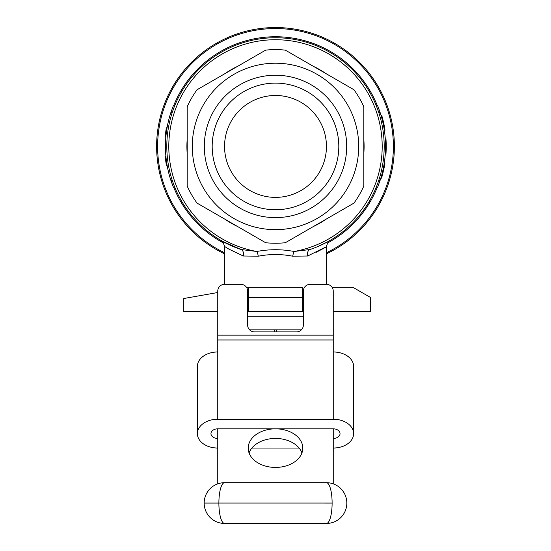 <?xml version="1.0" encoding="UTF-8"?>
<svg xmlns="http://www.w3.org/2000/svg" width="551" height="551" viewBox="0 0 551 551"><rect width="100%" height="100%" fill="white"/><g stroke="black" fill="none" stroke-linecap="round" stroke-linejoin="round"><path stroke-width="0.83" d="M246.738 287.725L302.671 287.725L302.671 311.501L247.647 311.501M217.755 292.519L183.793 298.511L183.793 311.501L217.755 311.501M302.671 297.533L248.329 297.533L248.329 311.501M248.329 297.533L248.329 287.725M333.245 448.046A20.38 14.409 180 0 0 353.618 433.63A20.38 14.409 180 0 0 333.245 419.221L333.245 291.121A6.791 6.791 0 0 0 326.447 284.33L310.144 284.33A6.791 6.791 0 0 0 303.353 291.121L303.353 325.09A6.791 6.791 0 0 1 296.562 331.881L254.438 331.881A6.791 6.791 0 0 1 247.647 325.09L247.647 291.121A6.791 6.791 0 0 0 240.856 284.33L224.553 284.33A6.791 6.791 0 0 0 217.755 291.121L217.755 419.221A20.38 14.409 180 0 0 197.382 433.63A20.38 14.409 180 0 0 217.755 448.046M333.245 351.972A20.38 14.409 0 0 1 353.618 366.381L353.618 433.63M197.382 433.63L197.382 366.381A20.38 14.409 0 0 1 217.755 351.972M217.755 438.438A6.791 4.801 0 0 1 210.964 433.63A6.791 4.801 0 0 1 217.755 428.83L333.245 428.83L333.245 483.854M217.755 428.83L217.755 483.854M275.5 428.83A27.295 19.299 0 0 0 248.205 448.128A27.295 19.299 0 0 0 275.5 467.427A27.295 19.299 0 0 0 302.795 448.128A27.295 19.299 0 0 0 275.5 428.83M249.066 452.936A27.295 19.299 180 0 1 275.5 438.438A27.295 19.299 180 0 1 301.934 452.936M275.5 197.382A50.947 50.947 0 0 0 319.621 120.958A50.947 50.947 0 0 0 231.379 120.958A50.947 50.947 0 0 0 275.5 197.382M276.492 331.881L276.492 329.842L301.411 329.842M249.589 329.842L276.492 329.842M274.508 331.881L274.508 329.842M303.353 316.26L247.647 316.26M316.322 252.241C331.936 244.01 329.064 245.257 307.713 255.995L292.719 256.215C281.203 253.97 269.728 253.97 258.281 256.215L243.287 255.995L228.803 249.073L224.553 246.442C223.217 242.206 222.087 240.243 221.158 240.56M174.743 187.188L173.386 187.188L170.893 180.397L172.256 180.397L174.398 186.328M173.131 109.911L174.398 106.529M376.257 105.668L377.614 105.668L380.107 112.466L378.744 112.466L376.602 106.529M377.869 182.953L376.602 186.328M232.508 246.256L232.529 246.263C215.104 238.177 217.982 239.279 241.145 249.548A108.692 108.692 0 0 1 187.726 82.326A108.692 108.692 0 0 1 363.274 82.326A108.692 108.692 0 0 1 309.855 249.548A6.791 4.16 -108.4 0 0 307.713 255.995M329.484 240.766L327.907 241.655M327.783 241.717L318.492 246.256M292.719 256.215A6.791 2.259 -79.4 0 1 294.172 251.483A106.701 106.701 0 0 0 281.754 39.913A106.701 106.701 0 0 0 169.529 133.948A106.701 106.701 0 0 0 256.828 251.483C269.239 249.142 281.685 249.142 294.172 251.483L309.855 249.548A108.692 108.692 0 0 0 363.274 82.326A108.692 108.692 0 0 0 187.726 82.326A108.692 108.692 0 0 0 241.145 249.548L256.828 251.483A6.791 2.259 -100.6 0 1 258.281 256.215M224.553 253.839A118.878 118.878 0 0 1 182.409 72.491A118.878 118.878 0 0 1 368.591 72.491A118.878 118.878 0 0 1 326.447 253.839A118.878 118.878 0 0 0 368.591 72.491A118.878 118.878 0 0 0 182.409 72.491A118.878 118.878 0 0 0 224.553 253.839M165.844 137.185L165.176 137.041L165.851 137.109M172.256 112.466L170.893 112.466A108.692 108.692 0 0 0 170.893 180.397L172.553 185.081M170.893 112.466L173.221 106.067M172.621 185.26L173.152 186.61M380.941 115.118L381.65 115.118L383.613 122.666L382.917 122.666L381.719 117.831M386.23 146.635L386.223 147.372A109.367 109.367 0 0 1 386.21 148.57L386.065 152.351L385.39 152.351L385.528 148.57M385.528 144.148L385.301 139.079L385.982 139.079L386.203 144.148L385.528 144.148M382.587 171.643L382.745 170.968L382.587 171.643M384.088 164.184L384.24 163.227L384.929 163.227L383.951 168.64L383.255 168.64L383.703 166.361M383.634 166.733L383.751 166.126M378.447 107.782L380.107 112.466A108.692 108.692 0 0 1 380.107 180.397L377.779 186.789M378.379 107.603L377.848 106.247M382.917 122.666L382.842 122.308M197.01 203.085A96.804 96.804 0 0 1 187.188 186.08L187.188 106.784A96.804 96.804 0 0 1 197.01 89.772L265.678 50.127A96.804 96.804 0 0 1 285.322 50.127L353.99 89.772A96.804 96.804 0 0 1 363.812 106.784L363.812 186.08A96.804 96.804 0 0 1 353.99 203.085L285.322 242.736A96.804 96.804 0 0 1 265.678 242.736L197.01 203.085M358.715 146.428A83.215 83.215 0 0 1 233.893 218.499A83.215 83.215 0 0 1 233.893 74.364A83.215 83.215 0 0 1 358.715 146.428M346.689 146.428A71.189 71.189 0 0 1 239.905 208.085A71.189 71.189 0 0 1 239.905 84.778A71.189 71.189 0 0 1 346.689 146.428M338.81 146.428A63.31 63.31 0 0 1 243.845 201.26A63.31 63.31 0 0 1 243.845 91.597A63.31 63.31 0 0 1 338.81 146.428M377.614 187.188L376.257 187.188M173.386 105.668L174.743 105.668M384.901 163.413A109.367 109.367 0 0 1 384.522 165.651L384.398 166.361M384.44 166.126L384.329 166.733A109.367 109.367 0 0 1 383.923 168.778M383 172.814A109.367 109.367 0 0 1 381.526 178.159L380.817 178.159M384.722 164.522L382.67 174.102L381.967 174.102M383.103 172.373L382.408 172.373M383.51 167.401L383.971 164.866M386.003 139.451A109.367 109.367 0 0 1 386.223 147.234M386.065 152.351A109.367 109.367 0 0 1 385.975 153.825L385.294 153.825M386.203 144.148L386.203 148.853L385.521 148.853M381.871 115.862A109.367 109.367 0 0 1 382.077 116.592M382.125 116.764A109.367 109.367 0 0 1 382.242 117.184M382.298 117.37A109.367 109.367 0 0 1 384.963 129.864M384.398 126.496L385.025 130.229L384.336 130.229M383.613 122.666L385.025 130.229M384.254 125.724L384.791 128.755M167.201 165.837L166.505 165.837A109.367 109.367 0 0 1 165.245 156.622L165.927 156.622M165.238 156.505L165.92 156.505M165.176 137.041A109.367 109.367 0 0 1 166.326 128.052L167.015 128.052M166.368 127.825L167.056 127.825M241.145 249.548A6.791 4.16 -71.6 0 1 243.287 255.995M332.329 287.725L353.618 287.725L370.603 297.533L370.603 311.501L333.245 311.501M224.546 482.69L326.454 482.69A20.373 20.373 0 0 1 346.827 503.063L346.827 503.077A20.373 20.373 0 0 0 326.454 482.69A20.373 5.662 -90 0 1 332.115 503.063L218.885 503.063L332.115 503.077A20.373 5.662 -90 0 1 326.454 523.45L224.546 523.45A20.373 20.373 0 0 1 204.173 503.077L204.173 503.063A20.373 20.373 0 0 1 224.546 482.69A20.373 20.373 0 0 0 204.173 503.063L218.885 503.063A20.373 5.662 -90 0 1 224.546 482.69M326.454 523.45A20.373 20.373 0 0 0 346.827 503.077A20.373 20.373 0 0 1 326.454 523.45M299.103 448.046L251.897 448.046M333.245 428.83A6.791 4.801 0 0 1 340.036 433.63A6.791 4.801 0 0 1 333.245 438.438M333.245 419.221L217.755 419.221M302.671 311.501L303.353 311.501M363.812 139.251A88.601 88.601 0 0 1 363.812 153.612M325.875 219.319A88.601 88.601 0 0 1 313.436 226.502M237.564 226.502A88.601 88.601 0 0 1 225.125 219.319M187.188 153.612A88.601 88.601 0 0 1 187.188 139.251M225.125 73.538A88.601 88.601 0 0 1 237.564 66.361M313.436 66.361A88.601 88.601 0 0 1 325.875 73.538M223.672 243.094A109.683 109.683 0 0 1 173.668 187.188M173.668 105.668A109.683 109.683 0 0 1 377.332 105.668M377.332 187.188A109.683 109.683 0 0 1 327.328 243.094M326.447 252.737A117.886 117.886 0 0 0 367.71 72.987A117.886 117.886 0 0 0 183.29 72.987A117.886 117.886 0 0 0 224.553 252.737M378.744 180.397L380.107 180.397M224.546 523.45A20.373 5.662 -90 0 1 218.885 503.077L204.173 503.077M333.245 339.967L217.755 339.967M333.245 335.16L217.755 335.16M326.447 284.33L326.447 246.442C327.749 242.233 328.885 240.277 329.842 240.56L329.842 240.56M224.553 284.33L224.553 246.442"/></g></svg>

